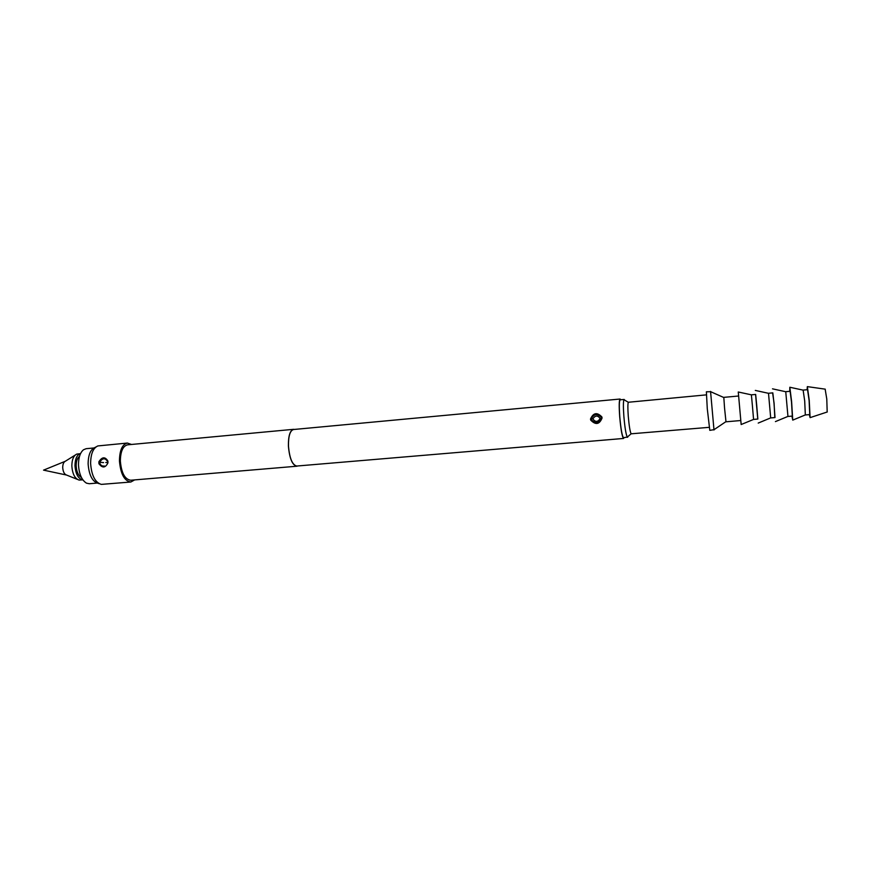 <?xml version="1.0" encoding="UTF-8"?>
<svg xmlns="http://www.w3.org/2000/svg" width="871" height="871" viewBox="0 0 871 871"><rect width="100%" height="100%" fill="white"/><g stroke="black" fill="none" stroke-linecap="round" stroke-linejoin="round"><path stroke-width="1.31" d="M297.708 465.963L296.793 466.225C292.286 465.168 289.499 458.429 288.399 446.028C288.279 436.001 289.978 430.437 293.516 429.327L294.463 429.425M296.793 466.225L130.704 480.237C124.847 479.355 121.396 472.964 120.35 461.064C120.503 451.418 122.909 446.006 127.558 444.831L293.516 429.327M134.657 479.899L130.835 482.011C124.39 481.042 120.601 474.009 119.447 460.911C119.61 450.307 122.256 444.352 127.373 443.056L131.499 444.46M107.96 461.946L107.895 462.958C105.347 467.999 102.364 468.271 98.946 463.764L98.891 461.75C102.07 456.818 105.053 456.546 107.841 460.944L107.96 461.946M130.835 482.011L101.308 484.385C95.124 482.48 91.553 475.522 90.617 463.492C90.736 453.845 93.164 447.988 97.89 445.93L127.373 443.056M99.185 483.699L98.129 483.361C92.337 481.587 89.005 475.087 88.123 463.884C88.243 454.891 90.508 449.425 94.939 447.487L95.919 446.975M624.072 437.601L623.592 438.451L296.771 466.039C292.318 464.994 289.553 458.331 288.475 446.05C288.345 436.121 290.032 430.612 293.527 429.512L620.087 399.027L620.707 399.778M623.592 438.451C622.155 437.035 620.849 429.697 619.673 416.425C618.954 405.755 619.085 399.952 620.087 399.027M602.068 418.004C599.466 424.482 595.688 425.2 590.734 420.149L590.505 419.038C593.282 412.723 597.06 412.005 601.85 416.904L602.068 418.004M591.561 419.887C595.416 423.883 598.66 423.458 601.306 418.624L601.121 417.253C597.408 413.387 594.164 413.801 591.376 418.516L591.561 419.887L590.734 420.149M592.955 419.027L592.966 418.701C595.318 415.325 597.669 415.227 600.032 418.396L600.032 418.722C597.735 422.141 595.372 422.239 592.955 419.027M624.191 399.451L620.163 399.822C619.205 400.714 619.074 406.278 619.76 416.523C620.892 429.251 622.144 436.295 623.516 437.656L627.272 437.133C625.977 434.542 624.834 427.552 623.854 416.153C623.211 407.105 623.244 401.607 623.941 399.68L624.768 400.17M628.002 436.502L627.556 437.307M709.212 427.334L631.105 433.812C630.038 431.613 629.091 425.723 628.263 416.142C627.73 408.532 627.741 403.904 628.296 402.26L706.327 394.868M96.953 483.089L89.299 483.732L86.501 483.165C81.732 480.182 79.065 474.064 78.488 464.809C78.51 457.547 80.186 452.528 83.529 449.741L86.185 448.685L93.828 447.977M81.166 477.286C78.183 475.414 76.517 471.603 76.169 465.854C76.169 461.358 77.225 458.222 79.315 456.469M74.971 465.68C75.69 474.238 78.314 478.963 82.854 479.856L79.087 480.073C74.852 478.625 72.435 473.922 71.836 465.963C71.923 459.594 73.567 455.631 76.779 454.096L80.535 453.628C76.964 454.749 75.113 458.767 74.971 465.68M75.156 455.108L65.39 461.205C63.659 462.055 62.766 464.167 62.712 467.553C63.028 471.777 64.334 474.281 66.621 475.076L77.312 479.355M714.068 429.653L709.8 430.35L707.274 408.695L706.381 391.798L710.692 391.721M713.991 429.991L710.562 391.406M740.731 420.53L725.989 421.804L724.552 408.064L723.812 397.361L738.554 396.011M741.167 424.525L738.27 391.994M741.145 424.536L753.567 419.419L752.392 405.581L751.39 394.835L738.249 391.994M753.567 419.419L757.846 419.049L756.703 405.2L755.658 394.443L751.39 394.835M757.77 419.06L755.582 394.443M770.693 417.895L768.505 393.311M770.715 417.938L775.016 417.568L774.036 403.643L772.827 392.865L768.516 393.267M774.798 417.59L774.079 403.121L772.599 392.886M787.95 416.414L785.751 391.732M787.983 416.458L792.327 416.077L791.51 402.086L790.117 391.286L785.784 391.678M791.946 416.109L792.741 420.116L791.608 401.553L789.823 387.247L789.747 391.319M805.337 414.923L804.695 400.91L803.127 390.132M805.381 414.955L809.758 414.574L809.105 400.518L807.548 389.685L803.171 390.088M809.311 414.618L810.095 417.634L809.224 400.116L807.341 386.626L807.101 389.729M827.189 412.005L826.786 399.07L825.153 389.141M107.841 460.944L107.895 462.958M98.891 461.75L99.871 461.957L99.915 463.514C100.84 465.517 102.332 466.344 104.389 465.996M105.761 462.512L107.492 462.523M107.405 461.282C105.043 457.776 102.528 457.994 99.871 461.957L99.915 463.514L98.946 463.764M601.121 417.253L601.85 416.904M600.032 418.722L601.306 418.624M592.966 418.701L591.376 418.516M103.584 462.599L99.827 462.305M631.105 433.812L627.272 437.133M65.031 461.38L43.55 470.133L66.24 474.978M628.296 402.26L623.941 399.68M725.935 421.651L713.893 429.773M723.79 397.514L710.507 391.634M770.726 417.873L758.216 423.077M768.549 393.322L755.309 390.415M788.015 416.382L775.419 421.597M785.827 391.743L772.501 388.836M805.435 414.879L792.741 420.116M803.247 390.164L789.823 387.247M827.287 411.972L810.095 417.634M825.262 389.163L807.341 386.626"/></g></svg>
